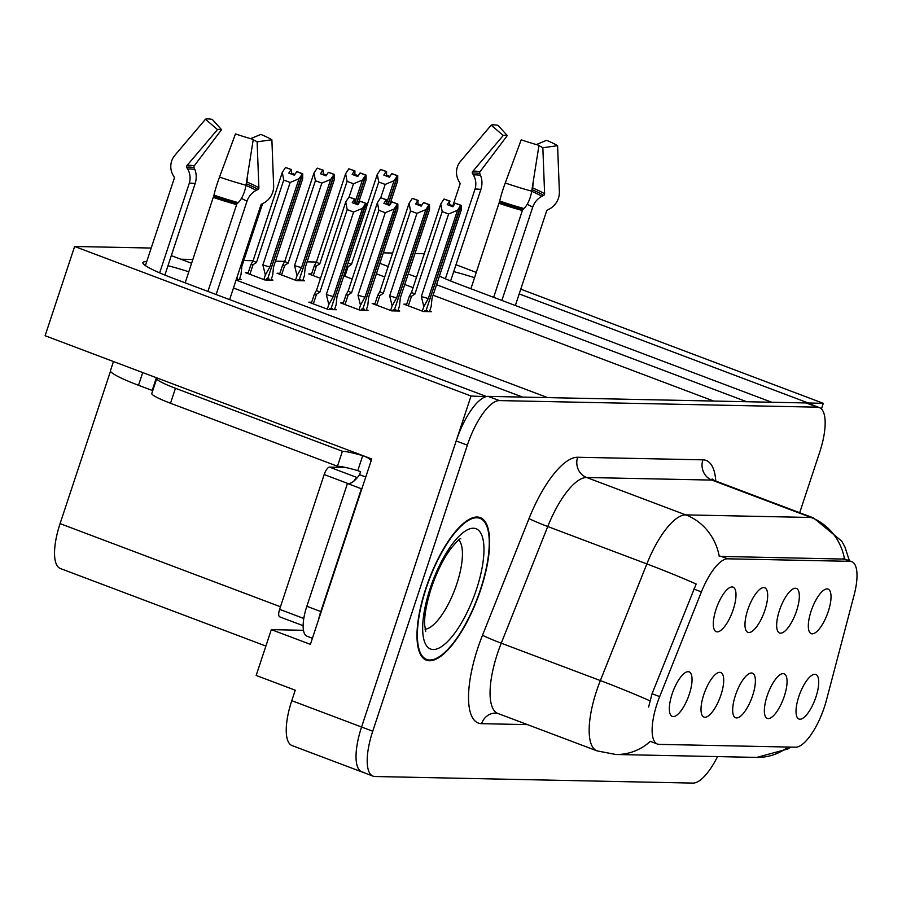 <?xml version="1.0" encoding="UTF-8"?>
<svg xmlns="http://www.w3.org/2000/svg" width="902" height="902" viewBox="0 0 902 902"><rect width="100%" height="100%" fill="white"/><g stroke="black" fill="none" stroke-linecap="round" stroke-linejoin="round"><path stroke-width="1.35" d="M752.606 695.645A23.813 8.141 110.7 0 0 750.565 673.095A23.813 8.141 110.7 0 0 735.457 695.284A23.813 8.141 110.7 0 0 734.16 716.583A23.813 8.141 110.7 0 0 752.606 695.645M764.896 610.248A23.813 8.141 110.7 0 0 762.866 587.698A23.813 8.141 110.7 0 0 747.747 609.887A23.813 8.141 110.7 0 0 746.461 631.186A23.813 8.141 110.7 0 0 764.896 610.248M720.935 694.98A23.813 8.141 110.7 0 0 718.894 672.441A23.813 8.141 110.7 0 0 703.786 694.63A23.813 8.141 110.7 0 0 702.489 715.917A23.813 8.141 110.7 0 0 720.935 694.98M689.263 694.326A23.813 8.141 110.7 0 0 687.223 671.776A23.813 8.141 110.7 0 0 672.114 693.976A23.813 8.141 110.7 0 0 670.817 715.263A23.813 8.141 110.7 0 0 689.263 694.326M784.278 696.299A23.813 8.141 110.7 0 0 782.237 673.749A23.813 8.141 110.7 0 0 767.128 695.938A23.813 8.141 110.7 0 0 765.832 717.237A23.813 8.141 110.7 0 0 784.278 696.299M815.949 696.953A23.813 8.141 110.7 0 0 813.908 674.403A23.813 8.141 110.7 0 0 798.8 696.592A23.813 8.141 110.7 0 0 797.503 717.891A23.813 8.141 110.7 0 0 815.949 696.953M828.239 611.556A23.813 8.141 110.7 0 0 826.209 589.006A23.813 8.141 110.7 0 0 811.09 611.195A23.813 8.141 110.7 0 0 809.804 632.494A23.813 8.141 110.7 0 0 828.239 611.556M796.567 610.902A23.813 8.141 110.7 0 0 794.538 588.352A23.813 8.141 110.7 0 0 779.418 610.541A23.813 8.141 110.7 0 0 778.133 631.84A23.813 8.141 110.7 0 0 796.567 610.902M733.225 609.583A23.813 8.141 110.7 0 0 731.195 587.044A23.813 8.141 110.7 0 0 716.075 609.233A23.813 8.141 110.7 0 0 714.79 630.532A23.813 8.141 110.7 0 0 733.225 609.583M824.394 707.078A42.868 14.657 110.7 0 0 826.48 700.053L854.104 595.072A42.868 14.657 110.7 0 0 851.702 561.664A42.868 14.657 110.7 0 0 849.955 561.337L727.655 558.812A42.868 14.657 110.7 0 0 701.406 591.904L659.678 696.603A42.868 14.657 110.7 0 0 657.423 744.037A42.868 14.657 110.7 0 0 659.182 744.375L795.587 747.194A42.868 14.657 110.7 0 0 824.394 707.078M474.565 277.692A50.805 5.739 18.3 0 0 453.706 271.626M439.421 276.08A50.805 5.739 18.3 0 0 458.52 284.074L771.74 402.247L746.698 401.728L436.568 284.728M520.77 289.17L823.312 403.318L808.327 403.002L519.191 293.917M455.984 264.737L476.312 272.404M383.327 252.853L392.629 253.045M414.999 253.507L424.301 253.699M416.544 277.173L408.211 274.028M388.187 266.473L379.866 263.328M485.896 396.7L471.036 396.023L361.578 727.012A47.626 16.292 110.7 0 0 361.916 771.932A47.626 16.292 110.7 0 0 363.867 772.304M821.44 408.967L823.312 403.318M236.099 280.071L547.638 397.613L522.608 397.094L233.471 288.009M471.036 396.023L74.618 246.471L45.1 335.736L371.725 458.96L310.401 644.366L271.322 629.63L303.467 630.295M799.691 512.719L819.614 452.454A47.626 16.292 110.7 0 0 819.275 407.535L808.113 403.329A47.626 16.292 110.7 0 0 806.162 402.957L488.185 396.384A47.626 16.292 110.7 0 0 456.175 440.954L361.578 727.012A47.626 16.292 110.7 0 0 361.916 771.932L292.124 745.604A47.626 16.292 110.7 0 1 291.786 700.685L295.247 690.199L256.168 675.451L271.322 629.63M146.688 261.704A50.805 5.739 18.3 0 0 142.854 262.595A50.805 5.739 18.3 0 0 172.789 278.166L486.009 396.339M188.834 271.784A50.805 5.739 18.3 0 0 167.975 265.707M171.312 255.627L191.641 263.305M74.618 246.471L151.209 248.05M265.887 646.058L60.423 568.542A47.626 16.292 -69.3 0 1 60.084 523.622L110.495 371.218M316.388 262.031L307.131 261.839M284.716 261.377L275.46 261.185M253.045 260.712L243.788 260.52M192.904 259.472L180.828 259.224M713.629 401.04L433.095 295.202M413.071 287.648L404.75 284.513M384.726 276.959L376.393 273.813M248.242 272.663L245.4 272.607L264.94 279.981L272.945 280.139L271.243 279.496M279.913 273.317L277.072 273.261L296.611 280.635L304.617 280.793L302.914 280.15M311.585 273.971L308.743 273.915L320.481 278.346M343.831 275.854L352.152 279M236.324 279.383L241.274 279.485L239.571 278.842M343.358 302.903L340.516 302.846L360.056 310.209L368.061 310.378L366.359 309.736M375.029 303.557L372.188 303.5L391.727 310.874L399.733 311.032L398.03 310.389M406.701 304.211L403.859 304.154L423.399 311.528L431.404 311.686L429.702 311.043M311.686 302.249L308.845 302.181L328.384 309.555L336.39 309.724L334.687 309.082M480.755 589.457A76.208 26.068 110.7 0 0 480.214 517.59A76.208 26.068 110.7 0 0 425.868 588.318A76.208 26.068 110.7 0 0 426.409 660.185A76.208 26.068 110.7 0 0 480.755 589.457M648.606 707.078L652.067 693.728L696.152 584.034A55.563 2.819 -158.3 0 0 646.847 563.919A63.501 21.716 -69.3 0 1 685.745 514.884A55.563 51.842 -88.8 0 1 719.266 556.376L844.903 559.105M650.635 741.478L650.331 741.354A55.563 51.842 91.2 0 1 615.807 754.489L756.789 757.409A55.563 51.842 -88.8 0 0 787.987 747.036M819.275 407.535A47.626 16.292 110.7 0 0 817.325 407.174L499.358 400.589A47.626 16.292 110.7 0 0 467.349 445.171L372.74 731.229A47.626 16.292 110.7 0 0 373.078 776.148A47.626 16.292 110.7 0 0 375.029 776.509L693.007 783.094A47.626 16.292 110.7 0 0 717.564 756.598M354.7 203.615L354.554 199.162L352.242 202.691L357.835 204.799L360.146 201.27L365.727 203.378L362.48 208.317L353.595 212.049L347.18 209.625L319.906 292.09L316.512 294.266L314.336 294.232L316.568 290.173L345.737 202.003L348.973 197.053L355.027 199.173M329.455 309.578L329.816 308.484L331.079 308.518L365.727 203.378M327.291 309.149L328.813 304.572L333.323 296.499L362.48 208.317M328.813 304.572L326.321 294.514L353.595 212.049M334.484 309.69L336.13 304.729L336.976 296.578L366.144 208.396L366.189 203.39L331.102 308.439M332.195 309.634L332.556 308.54L331.305 308.518M358.342 204.01L354.993 202.747M326.321 294.514A10.79 1.218 18.3 0 0 333.323 296.499M347.18 209.625L345.737 202.003M348.973 197.053L354.554 199.162M319.906 292.09A10.79 1.218 -161.7 0 1 316.568 290.173M366.189 203.39L360.462 201.349M360.146 201.27L365.84 203.378M366.077 203.378L360.496 201.27M237.079 279.394L237.44 278.301L236.685 278.29M239.368 279.451L241.003 274.49L241.86 266.338L262.583 203.66M386.372 204.269L386.225 199.816L383.914 203.345L389.506 205.453L391.818 201.924L397.399 204.032L394.151 208.982L385.267 212.703L378.851 210.279L351.577 292.744L348.183 294.92L346.007 294.886L348.24 290.839L377.408 202.657L380.644 197.707L386.699 199.827M361.127 310.232L361.488 309.138L362.751 309.172L397.399 204.032M358.962 309.803L360.484 305.237L364.994 297.153L394.151 208.982M360.484 305.237L357.993 295.168L385.267 212.703M366.156 310.344L367.802 305.383L368.647 297.232L397.816 209.05L397.861 204.044L362.773 309.093M363.867 310.288L364.228 309.206L362.976 309.172M390.014 204.664L386.665 203.401M357.993 295.168A10.79 1.218 18.3 0 0 364.994 297.153M378.851 210.279L377.408 202.657M380.644 197.707L386.225 199.816M351.577 292.744A10.79 1.218 -161.7 0 1 348.24 290.839M397.861 204.044L392.133 202.003M391.818 201.924L397.511 204.032M397.748 204.032L392.167 201.935M418.043 204.923L417.897 200.47L415.585 203.999L421.178 206.107L423.489 202.578L429.07 204.686L425.823 209.636L416.938 213.357L410.523 210.933L383.249 293.398L379.855 295.574L377.679 295.54L379.911 291.493L409.08 203.311L412.315 198.361L418.37 200.481M392.798 310.897L393.159 309.803L394.422 309.826L429.07 204.686M390.634 310.457L392.156 305.891L396.666 297.807L425.823 209.636M392.156 305.891L389.664 295.822L416.938 213.357M397.827 310.998L399.473 306.037L400.319 297.885L429.487 209.704L429.532 204.698L394.445 309.747M395.538 310.953L395.899 309.86L394.648 309.826M421.685 205.318L418.336 204.055M389.664 295.822A10.79 1.218 18.3 0 0 396.666 297.807M410.523 210.933L409.08 203.311M412.315 198.361L417.897 200.47M383.249 293.398A10.79 1.218 -161.7 0 1 379.911 291.493M429.532 204.698L423.805 202.657M423.489 202.578L429.183 204.686M429.42 204.698L423.839 202.589M449.715 205.588L449.568 201.123L447.257 204.653L452.849 206.761L455.16 203.232L460.742 205.34L457.494 210.29L448.61 214.011L442.194 211.598L414.92 294.052L411.526 296.228L409.35 296.194L411.583 292.147L440.751 203.965L443.987 199.026L450.042 201.135M424.47 311.551L424.831 310.457L426.094 310.48L460.742 205.34M422.305 311.111L423.827 306.545L428.337 298.461L457.494 210.29M423.827 306.545L421.335 296.476L448.61 214.011M429.499 311.652L431.145 306.691L431.99 298.539L461.159 210.369L461.204 205.352L426.116 310.412M427.21 311.607L427.571 310.513L426.319 310.48M453.356 205.983L450.008 204.709M421.335 296.476A10.79 1.218 18.3 0 0 428.337 298.461M442.194 211.598L440.751 203.965M443.987 199.026L449.568 201.123M414.92 294.052A10.79 1.218 -161.7 0 1 411.583 292.147M461.204 205.352L455.476 203.311M455.16 203.232L460.854 205.34M461.091 205.352L455.51 203.243M271.04 280.105L272.675 275.144L273.531 266.992L302.7 178.81L302.745 173.804L267.646 278.853M302.621 173.793L297.164 171.696L302.745 173.804M294.898 174.424L291.538 173.161L291.583 169.587L285.528 167.468L291.109 169.576L288.798 173.105L294.379 175.214L296.69 171.684L302.395 173.793L299.036 178.743L290.151 182.463L283.735 180.039L256.461 262.505A10.79 1.218 -161.7 0 1 253.124 260.599L250.891 264.647L247.937 273.565M296.69 171.684L302.283 173.793M266.011 280.003L266.372 278.91L267.623 278.932L302.395 173.793M268.751 280.06L269.112 278.966L267.86 278.932M256.461 262.505L253.067 264.681L250.891 264.647M283.735 180.039L282.281 172.417L253.124 260.599M285.528 167.468L282.281 172.417M299.036 178.743L269.878 266.913A10.79 1.218 -161.7 0 1 262.877 264.929L290.151 182.463M269.878 266.913L265.357 274.997L262.877 264.929M265.357 274.997L263.846 279.564M291.538 173.161L291.256 174.03M302.711 280.759L304.346 275.798L305.203 267.646L334.36 179.464L334.416 174.458L299.317 279.519M334.292 174.458L328.711 172.35L334.416 174.458M326.569 175.089L323.209 173.815L323.254 170.241L317.2 168.122L322.781 170.23L320.469 173.759L326.05 175.867L328.362 172.338L334.067 174.447L330.707 179.397L321.822 183.117L315.407 180.704L288.133 263.159A10.79 1.218 -161.7 0 1 284.795 261.253L282.563 265.301L279.609 274.219M328.362 172.338L333.954 174.447M297.683 280.657L298.043 279.564L299.295 279.586L334.067 174.447M300.422 280.714L300.783 279.62L299.532 279.586M288.133 263.159L284.739 265.335L282.563 265.301M315.407 180.704L313.952 173.071L284.795 261.253M317.2 168.122L313.952 173.071M330.707 179.397L301.55 267.567A10.79 1.218 -161.7 0 1 294.548 265.583L321.822 183.117M301.55 267.567L297.029 275.651L294.548 265.583M297.029 275.651L295.518 280.218M323.209 173.815L322.927 174.684M358.162 203.942L366.032 180.129L366.088 175.112L356.628 203.367M365.964 175.112L360.383 173.004L366.088 175.112M358.241 175.743L354.881 174.469L354.926 170.895L348.871 168.787L354.452 170.884L352.141 174.413L357.722 176.521L360.033 172.992L365.738 175.101L362.378 180.05L353.494 183.771L347.078 181.358L319.804 263.812A10.79 1.218 -161.7 0 1 316.467 261.907L314.234 265.955L311.28 274.873M360.033 172.992L365.626 175.101M356.425 203.288L365.738 175.101M319.804 263.812L316.41 266L314.234 265.955M347.078 181.358L345.624 173.725L316.467 261.907M348.871 168.787L345.624 173.725M362.378 180.05L354.993 202.375M349.097 197.053L353.494 183.771M354.881 174.469L354.599 175.349M389.833 204.596L397.703 180.783L397.759 175.766L388.3 204.021M397.635 175.766L392.054 173.658L397.759 175.766M389.912 176.397L386.552 175.135L386.597 171.549L380.543 169.441L386.124 171.549L383.812 175.078L389.393 177.175L391.705 173.646L397.41 175.755L394.05 180.704L385.165 184.425L378.75 182.012L351.476 264.466A10.79 1.218 -161.7 0 1 348.206 262.64M391.705 173.646L397.297 175.755M388.097 203.942L397.41 175.755M351.476 264.466L348.082 266.654L344.902 276.26M378.75 182.012L377.295 174.39L366.144 208.114M380.543 169.441L377.295 174.39M394.05 180.704L386.665 203.029M380.768 197.718L385.165 184.425M386.552 175.135L386.27 176.003M445.374 278.786L474.948 189.364A17.465 17.285 -123.2 0 0 473.539 175.225L472.479 173.353A1.59 1.567 56.8 0 1 472.637 171.549L503.226 135.492L491.184 125.164A36.52 4.127 -161.7 0 1 493.495 124.826A36.52 4.127 -161.7 0 1 497.994 125.31L507.285 135.582L480.011 171.696A1.59 1.285 -80.8 0 0 479.774 173.5L480.54 175.371A17.465 14.195 99.2 0 1 480.867 189.488L450.617 280.984M503.226 135.492A21.783 2.458 -161.7 0 1 504.601 135.289A21.783 2.458 -161.7 0 1 507.285 135.582M515.358 305.519L546.612 211.023A1.59 1.432 -58 0 1 547.446 210.031L549.307 209.061A17.465 15.74 122 0 0 559.375 191.743L557.594 145.696L542.846 147.736L544.616 193.795A1.59 1.432 -58 0 1 543.703 195.362L541.843 196.343A17.465 15.74 122 0 0 532.699 207.212L501.873 300.434M470.9 288.753L499.708 201.033A17.465 1.556 -71.1 0 1 505.255 182.993L521.209 139.81A36.52 4.127 -161.7 0 0 539.001 145.301L531.718 191.168A17.465 7.295 105.3 0 1 523.961 208.531L522.923 209.523A1.59 0.665 -74.7 0 0 522.359 210.516L493.653 297.333M491.184 125.164L460.595 161.21A17.465 17.285 -123.2 0 0 458.802 181.088L459.862 182.959A1.59 1.567 56.8 0 1 459.986 184.245L452.86 205.791M531.966 189.567A1.59 0.913 112.8 0 0 532.71 187.988L533.229 181.652M536.284 144.545A21.783 2.458 -161.7 0 1 536.307 144.557L546.612 140.329A36.52 4.127 -161.7 0 1 557.594 145.696M538.945 145.707A21.783 2.458 -161.7 0 1 542.846 147.736M159.654 272.878L189.228 183.456A17.465 17.285 -123.2 0 0 187.808 169.317L186.748 167.445A1.59 1.567 56.8 0 1 186.906 165.63L217.495 129.584L205.464 119.256A36.52 4.127 -161.7 0 1 207.764 118.906A36.52 4.127 -161.7 0 1 212.263 119.391L221.554 129.662L194.291 165.788A1.59 1.285 -80.8 0 0 194.043 167.592L194.809 169.463A17.465 14.195 99.2 0 1 195.136 183.58L164.886 275.065M217.495 129.584A21.783 2.458 -161.7 0 1 218.87 129.381A21.783 2.458 -161.7 0 1 221.554 129.662M229.627 299.611L260.881 205.104A1.59 1.432 -58 0 1 261.715 204.123L263.576 203.142A17.465 15.74 122 0 0 273.644 185.835L271.874 139.776L257.115 141.828L258.885 187.875A1.59 1.432 -58 0 1 257.972 189.454L256.112 190.423A17.465 15.74 122 0 0 246.968 201.304L216.142 294.526M152.754 390.645A7.938 0.891 18.3 0 0 152.201 390.431L138.513 385.278A47.626 5.378 -161.7 0 1 110.45 370.677L113.472 361.522M185.169 282.833L213.977 195.125A17.465 1.556 -71.1 0 1 219.524 177.074L235.478 133.891A36.52 4.127 -161.7 0 0 253.27 139.393L245.987 185.26A17.465 7.295 105.3 0 1 238.229 202.623L237.192 203.615A1.59 0.665 -74.7 0 0 236.628 204.607L207.922 291.414M205.464 119.256L174.875 155.302A17.465 17.285 -123.2 0 0 173.071 175.168L174.131 177.051A1.59 1.567 56.8 0 1 174.266 178.337L145.402 265.594M246.246 183.658A1.59 0.913 112.8 0 0 246.979 182.069L247.498 175.743M250.564 138.626A21.783 2.458 -161.7 0 1 250.576 138.637L260.881 134.421A36.52 4.127 -161.7 0 1 271.874 139.776M253.214 139.799A21.783 2.458 -161.7 0 1 257.115 141.828M157.41 378.107A31.75 3.585 18.3 0 0 156.756 378.547A31.75 3.585 18.3 0 0 175.462 388.277L342.41 451.259A31.75 3.585 -161.7 0 1 362.717 455.668L365.513 456.716A15.875 14.815 91.2 0 1 371.184 460.595M156.756 378.547L151.795 393.52A31.75 3.585 18.3 0 0 170.512 403.25L337.449 466.233A31.75 3.585 18.3 0 1 357.767 470.641L360.563 471.69L359.571 474.689L365.75 477.023M318.474 619.956A31.75 10.858 -69.3 0 1 320.796 611.556L361.409 488.749A31.75 10.858 110.7 0 0 361.837 488.839M320.796 611.556L306.838 606.291A31.75 10.858 110.7 0 0 307.063 636.237L312.419 638.266M357.767 470.641L362.717 455.668M361.409 488.749L347.45 483.483A31.75 10.858 110.7 0 0 359.571 474.689M306.838 606.291L347.45 483.483M337.449 466.233L342.41 451.259M480.473 589.446A75.407 25.797 -69.3 0 1 426.691 659.441A75.407 25.797 -69.3 0 1 426.161 588.318A75.407 25.797 -69.3 0 1 479.932 518.334A75.407 25.797 -69.3 0 1 480.473 589.446M345.534 467.462L329.523 467.123A7.938 2.717 110.7 0 0 324.19 474.553L279.609 609.346A7.938 2.717 110.7 0 0 279.665 616.833L303.14 625.695M357.271 477.665A7.938 2.717 110.7 0 0 353.855 481.127M291.786 700.685L372.74 731.229M60.084 523.622L280.466 606.764M701.406 591.904L693.796 589.04M727.655 558.812L720.698 556.184M659.678 696.603L652.067 693.728M849.955 561.337L842.998 558.71M527.467 724.622L481.612 723.675A15.875 14.815 91.2 0 1 495.897 713.065L497.915 713.471A63.501 21.716 110.7 0 1 497.464 653.589A63.501 21.716 110.7 0 1 501.253 643.194A15.875 0.812 21.7 0 1 482.525 635.211L529.023 518.549A79.376 27.15 -69.3 0 1 577.63 457.258L702.883 459.84A79.376 27.15 -69.3 0 1 715.782 481.059M481.612 723.675A79.376 27.15 -69.3 0 1 477.789 648.2A79.376 27.15 -69.3 0 1 482.525 635.211M615.807 754.489L597.023 750.87A63.501 21.716 -69.3 0 1 596.572 690.977A63.501 21.716 -69.3 0 1 600.36 680.582L646.847 563.919L547.751 526.531L501.253 643.194L600.36 680.582A55.563 2.819 -158.3 0 1 649.891 700.798M849.425 560.807L844.982 547.108L841.78 541.177L813.604 517.962A63.501 21.716 -69.3 0 0 810.999 517.477L711.892 480.089L586.638 477.496L685.745 514.884L810.999 517.477A55.563 51.842 91.2 0 1 844.52 558.969M817.325 407.174L806.162 402.957M499.358 400.589L488.185 396.384M467.349 445.171L456.175 440.954M577.63 457.258A15.875 14.815 91.2 0 0 586.638 477.496A63.501 21.716 110.7 0 0 547.751 526.531A15.875 0.812 21.7 0 1 529.023 518.549M813.604 517.962L714.497 480.574A63.501 21.716 110.7 0 0 711.892 480.089A15.875 14.815 91.2 0 1 702.883 459.84M316.512 294.266L313.332 303.884M348.183 294.92L345.004 304.538M379.855 295.574L376.675 305.192M411.526 296.228L408.347 305.846M253.067 264.681L249.888 274.298M284.739 265.335L281.559 274.952M316.41 266L313.231 275.606M472.479 173.353A39.158 4.42 -161.7 0 1 474.948 172.981A39.158 4.42 -161.7 0 1 479.774 173.5M473.539 175.225A37.557 4.239 -161.7 0 1 475.918 174.875A37.557 4.239 -161.7 0 1 480.54 175.371M522.359 210.516A47.626 5.378 -161.7 0 1 499.144 203.345M527.163 204.326A31.75 3.585 -161.7 0 1 532.699 207.212M474.948 189.364A31.75 3.585 -161.7 0 1 480.867 189.488M531.695 191.314A37.557 4.239 -161.7 0 1 541.843 196.343M531.954 189.634A39.158 4.42 -161.7 0 1 543.703 195.362M532.71 187.988A39.575 4.465 -161.7 0 1 544.616 193.795M472.637 171.549A39.575 4.465 -161.7 0 1 480.011 171.696M531.718 191.168A54.312 6.134 -161.7 0 1 505.255 182.993M523.961 208.531A49.757 5.615 -161.7 0 1 499.708 201.033M522.923 209.523A48.156 5.435 -161.7 0 1 499.449 202.273M186.748 167.445A39.158 4.42 -161.7 0 1 189.217 167.073A39.158 4.42 -161.7 0 1 194.043 167.592M187.808 169.317A37.557 4.239 -161.7 0 1 190.187 168.967A37.557 4.239 -161.7 0 1 194.809 169.463M138.513 385.278L142.719 372.56M236.628 204.607A47.626 5.378 -161.7 0 1 213.424 197.437M241.432 198.406A31.75 3.585 -161.7 0 1 246.968 201.304M189.228 183.456A31.75 3.585 -161.7 0 1 195.136 183.58M245.964 185.406A37.557 4.239 -161.7 0 1 256.112 190.423M246.235 183.726A39.158 4.42 -161.7 0 1 257.972 189.454M246.979 182.069A39.575 4.465 -161.7 0 1 258.885 187.875M186.906 165.63A39.575 4.465 -161.7 0 1 194.291 165.788M245.987 185.26A54.312 6.134 -161.7 0 1 219.524 177.074M238.229 202.623A49.757 5.615 -161.7 0 1 213.977 195.125M237.192 203.615A48.156 5.435 -161.7 0 1 213.729 196.354M170.512 403.25L175.462 388.277M152.201 390.431L156.396 377.724M425.079 629.269A48.426 16.563 110.7 0 0 456.795 583.977A48.426 16.563 110.7 0 0 458.791 539.915M476.47 589.367A64.301 21.986 -69.3 0 1 433.253 649.541A64.301 21.986 -69.3 0 1 430.164 588.408A64.301 21.986 -69.3 0 1 473.37 528.234A64.301 21.986 -69.3 0 1 476.47 589.367M279.609 609.346L303.794 618.479M324.19 474.553L348.138 483.596M329.523 467.123L357.316 477.62M657.423 744.037L650.613 741.467M851.702 561.664L844.858 559.082M790.716 747.093L787.829 748.976L756.789 757.409M373.078 776.148L361.916 771.932M597.023 750.87L497.915 713.471M714.497 480.574L712.129 478.951M314.336 294.232L311.393 303.151M346.007 294.886L343.064 303.805M377.679 295.54L374.736 304.459M409.35 296.194L406.407 305.113M425.71 631.535L424.628 624.669C424.29 615.356 426.511 603.179 431.28 588.127C436.793 571.958 443.367 558.699 451 548.371C456.694 541.595 459.952 538.347 460.764 538.629M426.691 659.441L423.185 658.122M479.932 518.334L476.425 517.004"/></g></svg>
